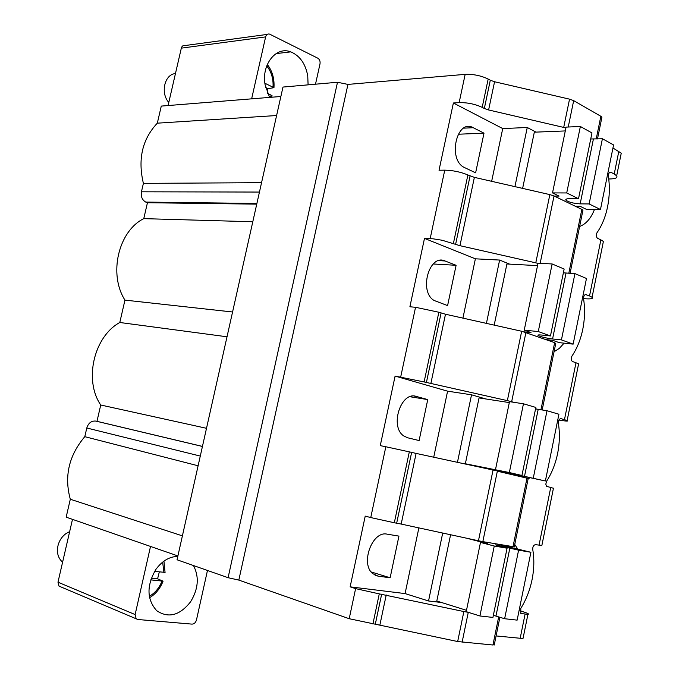 <?xml version="1.0" encoding="UTF-8"?>
<svg xmlns="http://www.w3.org/2000/svg" width="679" height="679" viewBox="0 0 679 679"><rect width="100%" height="100%" fill="white"/><g stroke="black" fill="none" stroke-linecap="round" stroke-linejoin="round"><path stroke-width="1.02" d="M228.093 577.702L177.041 559.776L282.982 87.065L337.497 82.261L228.093 577.702L238.821 580.095L349.201 618.713L457.671 641.536L492.937 645.008L494.32 644.566M337.497 82.261L347.945 84.408L238.821 580.095M256.9 203.462L145.747 202.087C142.149 199.965 140.714 196.537 141.444 191.801L143.396 183.381C137.65 159.225 142.293 139.161 157.324 123.171L161.279 106.094L280.868 96.494M347.945 84.408L465.166 74.359C473.399 74.062 481.071 75.632 488.176 79.061L490.297 80.232L484.331 108.479L482.192 107.358L488.176 79.061M484.331 108.479L488.608 109.964L494.567 81.752L490.297 80.232M494.567 81.752L569.537 99.151L573.67 100.636L600.847 116.279L601.925 117.153L601.696 118.273M612.95 148.014L621.251 153.165L620.81 155.321M535.986 132.116L527.26 127.491L502.732 128.577L453.377 102.996L439.024 170.242L444.753 170.157C452.935 170.353 460.651 171.957 467.89 174.961L474.375 177.363L549.846 194.61L554.03 195.968L581.844 209.404L582.955 210.134L582.777 210.982M453.377 102.996L459.14 102.622C467.364 102.478 475.045 104.048 482.192 107.358M485.943 398.989L471.532 394.805L447.588 391.163L395.102 376.09L380.265 445.628L385.833 446.757L370.751 517.568L365.226 516.116L350.135 586.843L355.609 588.617L349.201 618.713M395.102 376.09L424.112 381.938L507.357 400.627L521.667 331.259L445.483 314.224L430.817 383.703M509.573 264.123L499.625 260.057L475.385 258.818L424.485 238.397L409.895 306.772L415.54 307.29L400.712 376.913M424.485 238.397L433.177 238.83L442.088 240.239L459.955 245.688L535.782 262.832L549.846 194.61M496.086 635.934L520.19 638.268L523.059 638.336L523.237 637.462M145.747 202.087L147.445 202.724L143.77 218.638C118.375 231.14 108.326 274.146 124.953 300.118L119.793 322.491C93.889 336.589 83.704 380.164 100.738 405.007L96.97 421.328L95.798 421.082C91.41 420.708 88.406 423.009 86.793 427.999L84.79 436.673C68.876 455.507 64.047 476.369 70.31 499.243L66.16 517.16L177.898 555.948M488.608 109.964L565.913 127.932M497.384 470.954L416.108 453.402L401.187 524.069L478.457 540.773L493.005 470.216M610.99 172.305L609.81 172.33L610.99 172.305C609.241 172.05 608.392 173.417 608.435 176.396C609.861 186.598 609.572 196.757 607.569 206.874C605.481 216.957 601.967 225.555 597.028 232.659C595.899 234.985 596.06 236.861 597.512 238.295L600.881 239.865L589.533 295.925L585.434 294.508M618.832 151.264L614.223 174.019L610.998 172.313M523.059 638.336L527.914 614.359L520.81 613.476L520.801 608.392C526.123 599.812 529.875 590.246 532.056 579.679C534.152 569.104 534.381 559.055 532.743 549.515C532.667 546.595 533.584 544.982 535.502 544.677L541.859 545.449M553.436 488.252L546.527 486.3L545.806 484.178L546.595 481.241C551.789 473.17 555.464 463.927 557.603 453.53C559.674 443.107 559.929 433.015 558.359 423.255C558.291 420.309 559.19 418.782 561.049 418.671L560.735 418.62M578.432 364.742L578.601 363.885L575.987 362.764L564.461 419.673L561.049 418.671M575.987 362.764L572.321 361.449C570.997 360.065 570.895 358.249 571.998 356.008C577.074 348.429 580.664 339.517 582.777 329.273C584.814 319.011 585.086 308.877 583.584 298.896C583.533 295.925 584.407 294.482 586.215 294.567M514.75 544.456L517.593 548.844M507.417 473.535L506.984 472.924M529.993 477.778L528.126 478.865M564.088 343.158L559.36 348.361L554.072 351.705M594.481 209.438C590.942 218.443 585.985 224.121 579.62 226.48M614.223 174.019L616.659 175.836C617.788 177.788 615.497 178.823 609.793 178.967L608.766 178.967M527.914 614.359C529.535 614.105 527.591 613.129 522.109 611.439L520.012 610.803M589.533 295.925L592.08 297.292C593.344 298.641 591.146 299.133 585.502 298.777L583.55 298.633M564.461 419.673L567.135 420.573C568.527 421.311 566.439 421.235 560.846 420.369L558.876 420.046M168.069 105.551L181.327 48.141L265.625 36.895C266.321 34.578 267.628 33.653 269.538 34.094L317.848 58.216C319.656 59.404 320.378 61.297 320.004 63.894L315.497 84.196M267.17 34.417L185.129 45.527C183.254 45.128 181.989 46.002 181.327 48.141M135.129 614.571L57.978 582.192L58.997 586.104L136.156 618.781L135.129 614.571L150.517 546.442M57.978 582.192L72.492 519.359M157.324 123.171L276.608 115.532M537.997 263.401L535.782 262.832M475.385 258.818L462.925 318.12M447.597 305.601L434.102 300.474C418.57 291.631 429.187 253.522 445.008 260.965L456.101 265.294L447.597 305.601M424.112 381.938L438.855 312.238L415.54 307.29M438.855 312.238L445.483 314.224M555.719 343.625L554.65 342.649L521.667 331.259M525.928 332.43L511.66 401.696L513.63 402.274M535.587 408.733L537.157 409.191M511.66 401.696L507.357 400.627M447.588 391.163L433.711 457.256M419.104 440.561L407.561 437.76L403.657 435.876C389.466 426.471 401 390.926 416.32 396.434L427.753 399.591L419.104 440.561M370.751 517.568L394.321 522.754L409.318 451.866L385.833 446.757M409.318 451.866L416.108 453.402M514.258 546.867L482.837 541.638L497.342 471.192L528.211 478.449M482.837 541.638L478.457 540.773M394.321 522.754L401.187 524.069M418.875 527.889L405.083 593.582L350.135 586.843M378.245 576.182L372.83 573.687C360.006 563.926 372.262 530.46 387.14 534.161L398.938 536.113L390.145 577.77L378.245 576.182L375.097 575.215M441.596 602.528L428.542 600.974L405.083 593.582M372.898 624.018L379.272 593.879L355.609 588.617M379.272 593.879L463.859 611.55L457.671 641.536M462.11 642.258L468.272 612.322L463.859 611.55M502.732 128.577L491.655 181.31M475.623 172.822L464.147 167.39C447.359 159.31 456.857 118.188 473.238 127.711L484 133.169L475.623 172.822M70.31 499.243L182.396 535.867M261.559 182.676L143.396 183.381M147.445 202.724L256.747 204.133M143.77 218.638L252.8 221.753M232.574 311.992L124.953 300.118M119.793 322.491L227.015 336.784M206.501 428.305L100.738 405.007M96.97 421.328L202.444 446.417M84.79 436.673L198.107 465.777M471.532 394.805L457.425 462.441M499.625 260.057L486.419 323.374M527.26 127.491L514.928 186.632M442.708 533.04L428.542 600.974M603.054 243.057L603.385 241.444L600.881 239.865M456.101 265.294L433.202 263.987M427.753 399.591L409.98 396.731M390.145 577.77L371.201 571.964M484 133.169L458.181 134.23M251.637 98.845L265.625 36.895M308.096 84.85L307.74 75.793C305.448 63.648 299.795 55.678 290.765 51.876C276.166 45.9 261.245 64.649 265.107 84.79L269.58 97.403M207.468 570.462L196.469 619.978C195.662 622.651 194.177 624.026 192.004 624.12L137.837 619.503L136.156 618.781M177.796 556.39C169.461 556.593 162.188 560.896 155.966 569.291C146.46 585.561 146.698 599.353 156.679 610.676C168.375 618.51 179.672 615.556 190.57 601.815C198.387 588.982 199.354 576.895 193.473 565.548M565.301 130.928L534.322 132.184L522.626 188.389M575.308 206.246L580.129 206.306L586.359 209.327L600.465 209.514L613.57 144.95L602.409 138.745L589.126 203.946L580.163 203.861C573.636 203.462 568.917 202.266 566.023 200.263C565.251 199.244 566.422 198.718 569.537 198.684L578.516 198.743L591.969 132.94L580.367 126.489L566.082 127.109L552.519 192.912L559.063 196.087L554.225 196.061M580.367 126.489L566.719 192.946L552.519 192.912M578.516 198.743L566.719 192.946M602.409 138.745L590.738 138.983M600.465 209.514L589.126 203.946M537.539 265.625L506.907 263.978L494.193 325.114M546.205 339.644L552.757 340.34L559.19 342.64L573.152 344.126L586.469 278.483L574.935 273.603L561.431 339.899L552.57 338.974C546.077 338.117 541.307 336.979 538.26 335.579C537.395 334.934 538.506 334.755 541.587 335.036L550.465 335.952L564.147 269.037L552.146 263.961L538.031 263.223L524.239 330.147L530.995 332.557L524.086 331.861M552.146 263.961L538.277 331.556L524.239 330.147M550.465 335.952L538.277 331.556M574.935 273.603L563.375 272.831M573.152 344.126L561.431 339.899M465.353 463.765L545.373 480.978L510.031 473.161L521.939 475.487L509.343 472.542L465.353 463.765L479.043 397.928L509.309 402.579M521.939 475.487L535.858 407.442L523.458 403.784L509.505 401.645L495.475 469.707M523.458 403.784L509.343 472.542M545.373 480.978L558.919 414.241L547.002 410.727L535.553 408.911M547.002 410.727L533.27 478.143M450.584 534.746L436.801 601.025L466.498 610.319M496.697 544.032L530.91 552.273L518.595 550.168L495.322 544.838L507.077 548.208L494.261 546.018L480.486 542.436L487.581 543.65L466.507 538.184M480.486 542.436L466.218 611.669L479.909 615.972L494.261 546.018M507.077 548.208L492.929 617.423L479.909 615.972M518.595 550.168L504.633 618.73L493.361 615.293M530.91 552.273L517.135 620.131L504.633 618.73M175.462 73.527L174.826 73.629C164.293 75.055 160.439 93.388 168.791 102.41M272.007 96.163L271.193 95.17L267.636 93.532M267.271 92.658L267.899 88.643L273.96 87.693L264.878 83.237M267.899 88.643L265.676 87.616M62.604 562.161L62.069 561.711C57.766 557.493 56.476 551.883 58.182 544.864C59.591 540.144 62.171 536.402 65.931 533.626L69.657 531.606M165.073 572.38L154.591 571.387M159.31 571.939L157.579 578.847L163.07 581.148L150.73 579.874M157.579 578.847L151.324 578.143M465.166 74.359L459.14 102.622M444.753 170.157L430.172 238.618M569.537 99.151L563.723 127.312M568.238 127.015L573.67 100.636M600.847 116.279L596.221 138.957M525.062 614.198L520.19 638.268M550.72 487.53L539.016 545.305M453.394 243.489L467.89 174.961M381.657 594.167L375.3 624.247M379.884 625.003L386.224 594.965M498.675 616.888L492.937 645.008M141.444 191.801L259.454 192.064M256.84 203.717L146.325 202.325M95.798 421.082L202.435 446.459M86.793 427.999L200.28 456.076M512.976 546.85L527.006 478.101M540.942 409.785L554.65 342.649M568.815 273.247L581.844 209.404M521.065 613.646L521.489 613.782M470.063 175.971L455.601 244.389M554.03 195.968L540.153 263.333M474.375 177.363L459.955 245.688M438.855 260.634L445.008 260.965M426.387 382.6L441.087 313.019M414.148 396.086L416.32 396.434M396.672 523.169L411.627 452.401M463.664 128.153L473.238 127.711M580.163 203.861L593.404 139.051M552.57 338.974L566.023 273.085M524.502 476.352L538.192 409.361M495.967 616.04L509.887 547.919M270.217 97.352L271.193 95.17M273.026 87.022C273.493 78.874 271.396 71.83 266.745 65.897M163.919 572.482L162.654 562.11M149.304 596.315C155.05 593.022 159.276 587.955 161.984 581.122M597.486 138.915L601.925 117.153M616.659 175.836L621.251 153.165M494.227 645.025L499.897 617.262M514.224 547.028L528.22 478.398M542.181 409.98L555.812 343.167M570.063 273.323L582.955 210.134M592.08 297.292L603.385 241.444M567.135 420.573L578.601 363.885M541.808 545.729L553.453 488.176M276.056 53.607L290.765 51.876M566.023 200.263L566.252 199.125M538.26 335.579L538.388 334.968M271.566 97.241L272.135 95.832M267.305 64.488C272.321 70.989 274.537 78.722 273.96 87.693M165.065 572.499L163.945 561.134M163.07 581.148C160.219 588.489 155.72 594.023 149.558 597.741"/></g></svg>

